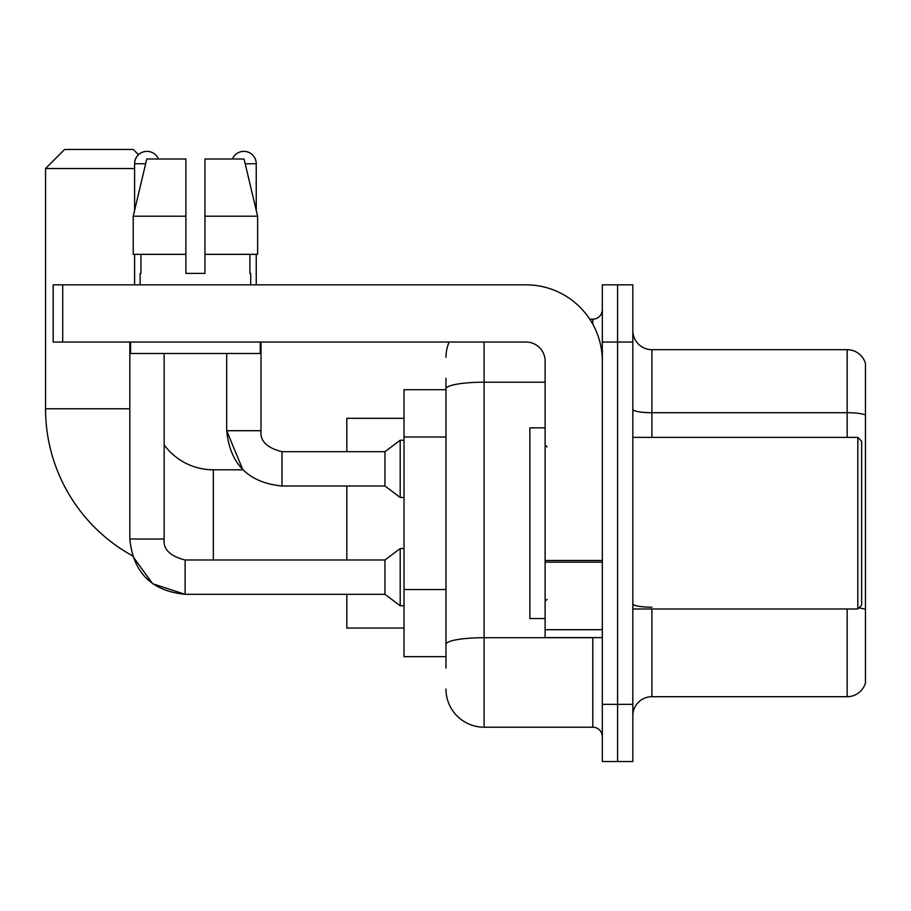 <?xml version="1.0" encoding="UTF-8"?>
<svg xmlns="http://www.w3.org/2000/svg" width="911" height="911" viewBox="0 0 911 911"><rect width="100%" height="100%" fill="white"/><g stroke="black" fill="none" stroke-linecap="round" stroke-linejoin="round"><path stroke-width="1.37" d="M445.969 389.714L404.017 389.714L404.017 656.66L445.969 656.66M445.969 668.105L445.969 378.281M602.319 704.328L602.319 761.528L617.578 761.528L617.578 704.328L617.578 761.528L632.826 761.528L632.826 704.328L617.578 704.328L617.578 342.046L617.578 704.328L602.319 704.328L602.319 342.046L617.578 342.046L617.578 284.847L617.578 342.046L632.826 342.046L632.826 704.328M632.826 342.046L632.826 284.847L602.319 284.847L602.319 342.046M484.105 342.046L484.105 727.206L592.788 727.206L592.788 637.598M589.747 319.169L592.788 319.169A9.531 9.531 0 0 0 602.319 309.638M445.969 425.551L445.969 388.815A38.137 6.628 180 0 1 484.105 382.199L545.12 382.199M602.319 736.748A9.531 9.531 0 0 0 592.788 727.206M445.969 357.306A38.137 38.137 0 0 1 449.146 342.046M484.105 727.206A38.137 38.137 0 0 1 445.969 689.08M632.826 715.773A19.063 19.063 0 0 1 651.9 696.699L847.15 696.699L847.15 608.992M865.45 363.409A19.063 19.063 0 0 0 847.15 349.676A19.063 19.063 0 0 1 865.45 363.409L865.45 682.977A19.063 19.063 0 0 1 847.15 696.699M865.45 415.086A19.063 3.314 180 0 0 847.15 412.706L847.15 349.676L651.9 349.676A19.063 19.063 0 0 1 632.826 330.613A19.063 19.063 0 0 0 651.9 349.676L651.9 437.382M204.952 273.402L185.89 273.402L204.952 273.402L185.89 273.402L204.952 273.402L204.952 159.004L244.068 159.004L257.619 216.203L257.619 254.34L204.952 254.34M232.407 159.004A12.39 12.39 0 0 1 256.242 163.764L256.242 210.395L257.619 216.203L204.952 216.203M185.127 560.026L185.127 594.314L152.604 583.735L132.437 555.778A167.795 167.795 0 0 1 45.55 408.788L45.55 168.535L64.613 149.472L133.257 149.472L138.518 154.722M213.345 559.992L213.345 469.803A61.014 61.014 0 0 1 164.151 444.875M134.6 168.535L45.55 168.535M346.818 486.007L346.818 559.992M346.818 594.314L346.818 628.055L404.017 628.055M404.017 418.32L346.818 418.32L346.818 451.685M134.6 210.395L134.6 163.764A12.39 12.39 0 0 1 158.434 159.004M129.829 539.016C133.143 572.563 151.579 591 185.127 594.314C151.579 591 133.143 572.563 129.829 539.016C133.143 572.563 151.579 591 185.127 594.314C151.579 591 133.143 572.563 129.829 539.016L164.151 539.016C163.001 549.185 169.993 556.177 185.127 559.992L384.954 559.992L384.954 594.314L185.127 594.314L152.604 583.735L132.437 555.778L152.604 583.735L185.127 594.314L152.604 583.735L132.437 555.778L152.604 583.735L185.127 594.314C151.579 591 133.143 572.563 129.829 539.016L129.829 342.046M384.954 559.992L400.202 548.547L400.202 605.747L404.017 605.747M164.151 539.016C163.001 549.185 169.993 556.177 185.127 559.992C169.993 556.177 163.001 549.185 164.151 539.016C163.001 549.185 169.993 556.177 185.127 559.992C169.993 556.177 163.001 549.185 164.151 539.016L164.151 353.491M134.6 254.34L134.6 284.847M213.345 469.803L242.873 469.803L226.691 430.709L242.873 469.803L226.691 430.709L242.873 469.803L226.691 430.709L261.013 430.709C259.863 440.878 266.855 447.87 281.989 451.685L384.954 451.685L384.954 486.007L281.989 486.007L281.989 451.719M384.954 451.685L400.202 440.241L400.202 497.452L404.017 497.452M256.242 254.34L256.242 284.847M602.319 637.598L545.12 637.598L545.12 560.493L602.319 560.493M602.319 361.12A76.273 76.273 0 0 0 526.046 284.847L62.711 284.847L62.711 342.046L526.046 342.046A19.063 19.063 0 0 1 545.12 361.12L545.12 560.493M62.711 342.046L53.18 342.046L53.18 284.847L62.711 284.847M140.123 273.402L140.954 273.402L140.123 273.402L140.123 284.847M250.719 273.402L249.887 273.402L250.719 273.402L250.719 284.847M249.887 254.34L249.887 273.402M185.89 216.203L133.222 216.203L146.773 159.004L185.89 159.004L185.89 273.402M140.954 273.402L140.954 254.34M130.592 342.046L130.592 353.491L260.25 353.491L260.25 342.046M185.89 254.34L133.222 254.34L133.222 216.203L146.773 159.004M257.619 254.34L257.619 216.203L244.068 159.004M857.82 437.382L861.635 441.197L861.635 605.177L857.82 608.992L857.82 437.382L632.826 437.382M545.12 427.851L529.86 427.851L529.86 618.523L545.12 618.523M445.969 436.984L404.017 436.984M445.969 589.531L404.017 589.531M596.101 637.598A9.531 1.651 0 0 1 592.788 637.7L484.105 637.7A38.137 6.628 180 0 0 445.969 644.316M592.788 324.191L592.788 319.169M651.9 608.992L651.9 696.699M847.15 437.382L847.15 412.706L651.9 412.706A19.063 3.314 0 0 1 632.826 409.392M865.45 609.573A19.063 3.314 180 0 0 858.925 607.899M651.9 607.193A19.063 3.314 -0 0 1 632.826 603.879M45.55 408.788L129.829 408.788M134.6 163.764L145.635 163.764M281.989 451.685C266.855 447.87 259.863 440.878 261.013 430.709L260.979 430.709C259.863 440.878 266.855 447.87 281.989 451.685C266.855 447.87 259.863 440.878 261.013 430.709C259.863 440.878 266.855 447.87 281.989 451.685C266.855 447.87 259.863 440.878 261.013 430.709C259.863 440.878 266.855 447.87 281.989 451.685C266.855 447.87 259.863 440.878 261.013 430.709C259.863 440.878 266.855 447.87 281.989 451.685C266.855 447.87 259.863 440.878 261.013 430.709L261.013 342.046M245.207 163.764L256.242 163.764M602.319 562.144L545.12 562.144M545.12 629.717L602.319 629.717M384.954 594.314L400.202 605.747M400.202 548.547L404.017 548.547M226.691 353.491L226.691 430.709C230.005 464.257 248.441 482.693 281.989 486.007C248.441 482.693 230.005 464.257 226.691 430.709C230.005 464.257 248.441 482.693 281.989 486.007C248.441 482.693 230.005 464.257 226.691 430.709C230.005 464.257 248.441 482.693 281.989 486.007M384.954 486.007L400.202 497.452M400.202 440.241L404.017 440.241M632.826 608.992L857.82 608.992M547.021 446.925L545.12 445.012M547.021 599.461L545.12 601.362"/></g></svg>
